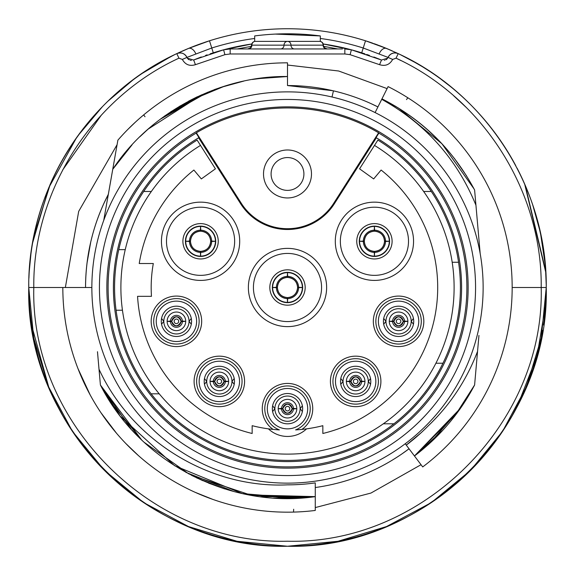 <?xml version="1.0" encoding="UTF-8"?>
<svg xmlns="http://www.w3.org/2000/svg" width="575" height="575" viewBox="0 0 575 575"><rect width="100%" height="100%" fill="white"/><g stroke="black" fill="none" stroke-linecap="round" stroke-linejoin="round"><path stroke-width="0.86" d="M287.5 468.143A180.643 180.643 0 0 0 468.143 287.5A180.643 180.643 0 0 0 287.5 106.857A180.643 180.643 0 0 0 106.857 287.5A180.643 180.643 0 0 0 287.5 468.143M476.143 367.482L477.552 351.382C466.62 380.039 450.211 404.829 428.325 425.766A197.354 197.354 0 0 1 406.273 445.115L422.711 466.929A224.674 224.674 0 0 0 388.096 86.609L381.973 98.85C422.338 119.399 453.215 149.787 474.605 190.002L480.168 253.525A195.644 195.644 0 0 0 91.856 287.5A195.644 195.644 0 0 0 304.549 482.396A195.644 195.644 0 0 0 480.168 253.525L478.946 239.559M475.942 205.217C457.046 159.117 425.644 123.819 381.735 99.324L375.101 112.571A195.644 195.644 0 0 0 332.012 96.988L333.442 90.843A201.954 201.954 0 0 0 287.5 85.546A201.954 201.954 0 0 1 333.442 90.843A201.954 201.954 0 0 0 287.5 85.546L287.687 85.546M106.921 202.314L105.318 211.384M107.626 198.296L104.765 214.533M85.546 287.5A201.954 201.954 0 0 1 85.546 287.177L85.546 287.5A201.954 201.954 0 0 1 108.323 194.336L103.45 204.369M91.856 287.5L62.826 287.5A224.674 224.674 0 0 0 315.265 510.449L315.265 492.15M410.068 450.16L409.551 449.47M85.546 287.177C85.718 254.402 93.308 223.452 108.33 194.328M287.5 83.835L287.5 85.546L332.832 90.706M370.588 103.435L377.926 106.928L378.213 106.353M90.735 242.025L87.048 262.962M401.911 453.912L409.041 448.787A201.954 201.954 0 0 1 315.265 487.535L315.265 485.393M117.631 141.565L117.084 144.677L117.631 141.565A5.046 5.046 0 0 1 117.638 141.507M118.809 139.107L119.356 138.489M121.088 136.555L121.677 135.908M127.894 129.375L135.305 122.238M28.757 286.07L28.75 287.5C27.657 189.57 87.846 94.523 176.791 53.626L188.463 48.458L209.487 40.789A258.75 258.75 0 0 1 365.513 40.789L386.544 48.458L398.209 53.626C487.162 94.53 547.342 189.599 546.25 287.5C549.808 425.795 425.752 549.815 287.493 546.25C149.227 549.815 25.185 425.752 28.75 287.5L65.356 287.5L78.689 211.377L117.084 144.677M174.11 54.92L154.754 65.399M152.634 66.678L145.41 71.257M30.195 260.202L29.368 269.646M546.214 283.396L545.459 267.253M545.301 265.334L540.507 233.285M540.155 231.682L532.766 205.052M515.768 165.65L515.416 165.003M515.286 164.759L514.445 163.207M505.677 148.393L503.326 144.771M491.826 128.75L488.592 124.674M476.215 110.472L473.239 107.353M462.286 96.708L458.562 93.358M450.922 86.89L440.242 78.646M430.093 71.587L422.647 66.851M416.918 63.437L400.394 54.675M391.316 50.492L380.168 45.914M48.616 386.939L57.816 406.654L64.012 417.903L52.871 396.599M48.861 387.521L31.431 324.652M30.755 319.628L29.21 302.896M57.816 406.654C39.007 371.026 29.318 331.2 28.75 287.162L28.772 284.244M29.253 271.314L30.942 253.884M33.903 236.117L50.399 183.899M56.81 170.308L58.233 167.548M64.012 157.09L57.105 169.733M57.011 169.905L55.969 171.975M49.845 185.179L33.882 236.224M30.928 254.021L29.282 270.918M28.764 285.099L28.75 288.168M546.25 287.457L546.207 282.85M545.812 272.485L524.666 184.043M519.088 172.097L510.988 157.097L519.088 172.09M525.248 185.38L545.718 270.969M546.207 282.605L546.25 287.514A258.75 258.75 0 0 1 545.122 311.664A258.75 258.75 0 0 0 546.25 287.5L541.204 287.5C544.712 423.071 423.049 544.741 287.464 541.219C151.879 544.741 30.252 422.92 33.796 287.5C32.682 191.511 91.813 98.203 178.954 58.176L182.34 59.433C185.279 64.688 189.642 66.434 195.428 64.68L224.911 54.668L230.158 53.978L344.842 53.978L350.089 54.668L379.572 64.68C385.336 66.441 389.699 64.695 392.66 59.433L396.046 58.176C483.237 98.21 542.326 191.604 541.204 287.5L512.174 287.5M544.647 316.279L543.785 323.136M523.157 394.364L510.988 417.903L517.184 406.654L537.143 355.551L545.704 304.348M323.222 43.98A246.129 246.129 0 0 1 361.711 52.828L361.718 52.828A246.129 246.129 0 0 0 323.222 43.98L351.397 49.809L381.498 60.03L387.593 58.212L388.046 57.407C390.382 53.31 393.767 52.052 398.209 53.626A7.576 7.576 0 0 0 388.046 57.407L392.66 59.433M178.954 58.176L176.791 53.626A7.576 7.576 64.7 0 1 186.954 57.407A7.576 7.576 64.7 0 0 176.791 53.626C181.233 52.052 184.625 53.317 186.954 57.407L187.414 58.219L193.502 60.03L223.603 49.809L251.778 43.98A246.129 246.129 0 0 0 213.289 52.828L213.289 52.828A246.129 246.129 0 0 1 251.778 43.98M362.085 52.943L364.895 53.856M367.849 54.855L369.466 55.423M373.865 57.018L381.498 60.03L387.593 58.212L388.046 57.407L387.593 58.212M195.428 64.68L193.667 59.958M193.761 59.922L201.293 56.961M205.57 55.408L207.129 54.862M210.119 53.856L212.987 52.922M224.911 54.668L223.603 49.809L230.158 48.947L342.434 48.947M225.903 49.306L227.736 49.062M232.853 48.947L230.158 48.947L230.158 53.978M237.238 48.947L251.404 46.338M347.214 49.055L349.032 49.292M323.596 46.338L337.762 48.947M344.842 53.978L344.842 48.947L351.397 49.809L350.089 54.668M323.409 45.159A3.788 3.788 0 0 0 319.621 41.371L255.379 41.371L319.621 41.371A3.788 3.479 90 0 1 323.107 45.159L324.501 47.818L327.197 48.947M248.414 48.947A3.788 3.479 90 0 0 251.893 45.159L251.591 45.159A3.788 3.788 0 0 1 255.379 41.371A3.788 3.479 90 0 0 251.893 45.159L284.021 45.159A3.788 3.479 90 0 1 287.5 41.371A3.788 3.479 90 0 1 290.979 45.159L323.107 45.159A3.788 3.479 90 0 0 326.586 48.947M401.084 60.627L396.046 58.176L398.209 53.626C487.169 94.537 547.342 189.592 546.25 287.5L541.276 337.978L526.556 386.522L502.643 431.25L470.465 470.465L431.257 502.643L386.522 526.556L337.978 541.276L287.5 546.25L237.022 541.276L188.485 526.556L143.75 502.643L104.535 470.465L72.357 431.257L48.444 386.522L33.724 337.978L28.75 287.5C27.657 189.592 87.831 94.537 176.791 53.626C181.233 52.052 184.625 53.317 186.954 57.407L211.765 48.012A251.174 251.174 0 0 1 254.682 38.475M380.125 45.892L365.815 40.89M349.147 36.203L344.044 35.003M332.63 32.718L328.821 32.071M287.493 28.75L286.781 28.75M267.159 29.548L266.771 29.584M246.179 32.071L244.605 32.329M228.117 35.657L225.86 36.203M209.307 40.847L200.991 43.642M466.347 107.539L453.768 95.86M28.75 286.278A258.75 258.75 0 0 1 28.772 284.302M28.915 278.199A258.75 258.75 0 0 1 43.197 202.249M49.809 185.251A258.75 258.75 0 0 1 63.739 157.564M63.897 157.298A258.75 258.75 0 0 1 117.501 92.431M120.743 89.657A258.75 258.75 0 0 1 192.79 46.704M193.243 46.525A258.75 258.75 0 0 1 201.904 43.319M204.139 42.543A258.75 258.75 0 0 1 372.643 43.161M374.354 43.765A258.75 258.75 0 0 1 377.883 45.051M379.615 45.698A258.75 258.75 0 0 1 386.537 48.458A258.75 258.75 0 0 1 392.193 50.873M396.024 52.613A258.75 258.75 0 0 1 397.246 53.18M398.159 53.604L398.188 53.619A258.75 258.75 0 0 1 415.308 62.517M423.703 67.498A258.75 258.75 0 0 1 511.053 157.212M511.261 157.564A258.75 258.75 0 0 1 515.646 165.435M517.09 168.166A258.75 258.75 0 0 1 546.085 278.314M546.207 282.67A258.75 258.75 0 0 1 546.243 286.062M542.663 330.438A258.75 258.75 0 0 1 511.261 417.436A258.75 258.75 0 0 0 542.663 330.438M511.053 417.788A258.75 258.75 0 0 1 63.947 417.788A258.75 258.75 0 0 0 511.053 417.788M63.739 417.436A258.75 258.75 0 0 1 59.354 409.565A258.75 258.75 0 0 0 63.739 417.436M57.816 406.647A258.75 258.75 0 0 1 28.757 289.57A258.75 258.75 0 0 0 57.816 406.647M195.744 53.712A7.576 4.722 67.5 0 0 188.463 48.458L209.487 40.789A258.75 258.75 0 0 1 365.513 40.789L363.235 48.012L388.046 57.407A7.576 7.576 0 0 1 398.209 53.626M384.409 60.318A5.046 5.046 0 0 0 384.776 60.231A5.046 5.046 0 0 1 384.409 60.318M385.811 59.814A5.046 5.046 0 0 0 387.493 58.363A5.046 5.046 0 0 1 385.811 59.814M191.324 60.404A5.046 5.046 67.5 0 1 190.224 60.224A5.046 5.046 67.5 0 0 191.324 60.404M189.189 59.814A5.046 5.046 67.5 0 1 188.765 59.563A5.046 5.046 67.5 0 0 189.189 59.814M188.384 59.275A5.046 5.046 67.5 0 1 187.515 58.37A5.046 5.046 67.5 0 0 188.384 59.275M275.403 34.09L320.318 35.93A253.704 253.704 0 0 0 254.682 35.93L254.689 35.93C276.561 33.077 298.439 33.077 320.318 35.93L320.318 41.436M254.682 35.93L254.682 41.436M483.992 178.552L484.38 179.263M416.092 437.216L406.273 445.115L405.238 443.742L409.041 448.802M421.029 432.824L406.273 445.115L414.46 455.982L442.808 430.244M420.95 432.896L406.273 445.115L414.467 455.989L456.96 413.173M315.265 493.63L315.265 496.635C229.849 509.263 139.315 462.379 100.409 384.991L99.015 369.207C132.286 441.499 210.428 488.549 287.5 484.847M315.265 487.068L315.265 487.744M287.5 484.854A197.354 197.354 0 0 0 315.265 482.892L315.265 496.628L251.749 495.427L191.432 475.281L202.867 480.714M141.68 439.983L100.409 384.991L97.491 351.9M109.674 400.933L100.409 384.991L131.064 429.065L100.409 384.991L98.936 368.395M98.943 368.489L97.513 352.08M98.914 368.101L97.477 351.706M98.972 368.805L98.936 368.424M297.268 484.617L294.587 484.732M120.628 416.53L174.627 465.707L242.312 493.58M260.497 496.75L315.265 496.635L291.777 498.374M110.112 401.637L141.716 440.012M208.574 483.122L224.329 488.793M242.204 493.566L297.404 498.194M234.104 491.618L185.876 472.334M292.122 498.367L315.265 496.635L248.889 494.924M291.848 484.811L287.292 484.854M315.265 496.642L273.527 498.015M144.303 442.412L188.967 474.001L144.296 442.405M297.764 498.23L273.549 498.015M296.621 498.216L248.659 494.881M138.022 436.403L132.085 430.193M196.614 477.861L224.502 488.865L196.916 478.012M119.679 415.366L100.532 385.228M475.158 378.666L474.605 384.998L473.728 386.666M477.99 346.344L476.186 366.958M478.946 335.441L476.258 366.153M477.552 351.382L474.605 384.991L474.145 385.875M398.209 107.935L381.973 98.85C422.56 119.729 453.438 150.111 474.598 190.009L474.878 193.135M475.913 204.894L477.811 226.557M473.182 187.313L474.612 190.002L474.993 194.386M475.69 202.342L476.071 206.713M476.804 215.086L476.05 206.482M475.69 202.357L476.538 211.974M477.732 225.709L478.22 231.258M476.366 210.004L477.516 223.208M381.958 98.878L376.143 110.486M381.944 98.893L378.652 105.477M395.988 106.54L381.973 98.85L381.735 99.324M442.031 143.908L473.987 188.837M466.591 175.95L454.365 158.369M442.01 143.822L398.489 108.057M436.842 138.539L428.9 130.992M417.112 121.102L413.792 118.565M377.926 106.921A201.954 201.954 0 0 0 333.442 90.843M275.49 76.856L287.5 76.511L287.5 85.546M257.269 78.696L287.5 76.525L287.5 62.826A224.674 224.674 0 0 0 117.875 140.178L112.75 169.28L131.955 144.972M269.409 77.287L287.5 76.518C220.34 75.512 149.946 112.362 112.757 169.287L103.73 220.383M111.837 174.513L112.75 169.28M107.726 197.714L105.254 211.737L107.719 197.793M110.228 183.533L112.75 169.287L114.547 166.685M107.705 197.85L110.069 184.46M107.971 196.362L110.35 182.879M105.254 211.765L111.543 176.194M243.865 81.075L232.552 83.792M220.081 87.594L243.671 81.118M188.578 101.164L197.311 96.765M214.367 89.599L224.947 86.034M188.586 101.157L224.811 86.07M170.782 111.737L201.466 94.911M143.398 133.386L150.097 127.391M268.604 77.359L277.804 76.734M143.34 133.443L150.104 127.377M267.138 77.496L276.144 76.82M199.992 95.572L160.044 119.363M160.037 119.37L207.719 92.237M201.121 95.076L165.003 115.726M148.106 129.123L201.854 94.753M269.934 77.258L252.245 79.479M240.594 81.794L231.308 84.151M214.935 89.434L197.362 96.808M180.493 105.735L164.63 116.021M147.797 129.397L139.883 136.749M129.296 147.933L121.914 156.788M459.339 409.918L462.487 405.368M461.768 406.432L459.792 409.278M420.993 432.853L409.105 442.944M431.652 441.521L414.474 455.997L428.72 444.231M428.224 444.655L441.823 431.365M454.164 416.875L457.075 413.015M429.798 443.21L460.589 408.135M460.611 408.106L414.46 455.982C439.94 436.583 459.986 412.922 474.605 384.991L454.552 416.35M421.302 432.58L413.942 439.034M378.623 132.789A179.551 179.551 0 0 0 196.377 132.789L241.342 203.377A54.726 54.726 0 0 0 333.658 203.377L378.623 132.789L378.882 133.127A179.393 179.393 0 0 1 287.5 466.893A179.393 179.393 0 0 1 196.118 133.127L198.972 137.597A174.096 174.096 0 0 0 154.502 399.841A174.096 174.096 0 0 0 420.497 399.841A174.096 174.096 0 0 0 376.028 137.597L378.882 133.127M198.627 137.799L240.673 203.802A55.516 55.516 0 0 0 334.327 203.802L376.373 137.799M396.297 321.332A2.278 2.278 0 0 0 398.576 323.603A2.278 2.278 0 0 0 400.847 321.332A2.278 2.278 0 0 0 398.576 319.053A2.278 2.278 0 0 0 396.297 321.332M353.381 381.412A2.278 2.278 0 0 0 355.659 383.683A2.278 2.278 0 0 0 357.938 381.412A2.278 2.278 0 0 0 355.659 379.133A2.278 2.278 0 0 0 353.381 381.412M174.153 321.332A2.278 2.278 0 0 0 176.424 323.603A2.278 2.278 0 0 0 178.703 321.332A2.278 2.278 0 0 0 176.424 319.053A2.278 2.278 0 0 0 174.153 321.332M217.062 381.412A2.278 2.278 0 0 0 219.341 383.683A2.278 2.278 0 0 0 221.619 381.412A2.278 2.278 0 0 0 219.341 379.133A2.278 2.278 0 0 0 217.062 381.412M285.222 408.674A2.278 2.278 0 0 0 287.5 410.945A2.278 2.278 0 0 0 289.778 408.674A2.278 2.278 0 0 0 287.5 406.396A2.278 2.278 0 0 0 285.222 408.674M306.583 428.849A142.629 142.629 0 0 0 322.841 425.68L322.841 433.485A150.204 150.204 0 0 0 381.117 170.042L373.664 178.918L359.576 168.827L377.89 140.084A172.924 172.924 0 0 1 409.774 409.774A172.924 172.924 0 0 1 114.576 287.5A172.924 172.924 0 0 1 197.11 140.084L215.424 168.827L201.336 178.918L193.883 170.042A150.204 150.204 0 0 0 139.229 263.515L153.309 263.515A136.318 136.318 0 0 0 151.469 296.333L137.562 296.333A150.204 150.204 0 0 0 252.159 433.485L252.159 425.68A142.629 142.629 0 0 0 279.4 429.899A22.72 22.72 0 0 1 269.344 395.011A22.72 22.72 0 0 1 305.656 395.011A22.72 22.72 0 0 1 295.6 429.899A142.629 142.629 0 0 0 306.583 428.849A27.765 27.765 0 0 1 268.417 428.849M364.342 241.486L364.342 241.493A10.091 10.091 0 0 0 374.217 251.368L374.426 256.141L374.634 251.368A10.091 10.091 0 0 0 384.517 241.493L389.289 241.277L384.517 241.069A10.091 10.091 0 0 0 374.634 231.193L374.426 226.413L374.217 231.193A10.091 10.091 0 0 0 364.342 241.069L359.562 241.277L364.342 241.486C364.952 247.365 368.252 250.657 374.224 251.368L374.224 251.368M374.634 231.193L374.634 231.193C380.607 231.905 383.899 235.197 384.51 241.076M364.342 241.069L364.342 241.076C365.003 235.146 368.295 231.854 374.224 231.193M374.426 226.413A14.864 14.864 0 0 0 359.562 241.277A14.864 14.864 0 0 0 374.426 256.141A14.864 14.864 0 0 0 389.289 241.277A14.864 14.864 0 0 0 374.426 226.413M190.49 241.486L190.483 241.493A10.091 10.091 0 0 0 200.366 251.368L200.574 256.141L200.783 251.368A10.091 10.091 0 0 0 210.658 241.493L215.438 241.277L210.658 241.069A10.091 10.091 0 0 0 200.783 231.193L200.574 226.413L200.366 231.193A10.091 10.091 0 0 0 190.483 241.069L185.711 241.277L190.49 241.486C191.101 247.365 194.393 250.657 200.366 251.368L200.366 251.368M200.783 231.193L200.776 231.193C206.748 231.905 210.048 235.197 210.658 241.076M210.658 241.493L210.658 241.486C209.997 247.408 206.705 250.7 200.776 251.368M200.574 226.413A14.864 14.864 0 0 0 185.711 241.277A14.864 14.864 0 0 0 200.574 256.141A14.864 14.864 0 0 0 215.438 241.277A14.864 14.864 0 0 0 200.574 226.413M277.416 287.708L277.409 287.708A10.091 10.091 0 0 0 287.292 297.591L287.5 302.364L287.708 297.591A10.091 10.091 0 0 0 297.591 287.708L302.364 287.5L297.591 287.292A10.091 10.091 0 0 0 287.708 277.409L287.5 272.636L287.292 277.409A10.091 10.091 0 0 0 277.409 287.292L272.636 287.5L277.416 287.708C278.027 293.581 281.319 296.873 287.292 297.584L287.292 297.584M287.708 277.409L287.708 277.416C293.681 278.127 296.973 281.419 297.584 287.292M297.591 287.708L297.584 287.708C296.923 293.631 293.631 296.923 287.708 297.584M277.409 287.292L277.416 287.292C278.077 281.369 281.369 278.077 287.292 277.416M287.5 272.636A14.864 14.864 0 0 0 272.636 287.5A14.864 14.864 0 0 0 287.5 302.364A14.864 14.864 0 0 0 302.364 287.5A14.864 14.864 0 0 0 287.5 272.636M394.019 321.691L389.275 321.332A9.301 9.301 0 0 0 398.576 330.632A9.301 9.301 0 0 0 407.876 321.332A9.301 9.301 0 0 0 398.576 312.031A9.301 9.301 0 0 0 389.275 321.332L394.019 320.965A4.571 4.571 0 0 1 398.568 316.76A4.571 4.571 0 0 1 403.125 320.965L407.876 321.332L403.125 321.691A4.571 4.571 0 0 1 398.583 325.896A4.571 4.571 0 0 1 394.019 321.691C396.994 327.132 400.027 327.132 403.125 321.677M383.705 324.199L385.954 321.332A12.621 12.621 0 0 1 398.576 308.703A12.621 12.621 0 0 1 411.197 321.332L413.447 324.199M413.447 318.457L411.197 321.332A12.621 12.621 0 0 1 398.576 333.953A12.621 12.621 0 0 1 385.954 321.332L383.705 318.457M351.102 381.771L346.358 381.412A9.301 9.301 0 0 0 355.659 390.713A9.301 9.301 0 0 0 364.96 381.412A9.301 9.301 0 0 0 355.659 372.111A9.301 9.301 0 0 0 346.358 381.412L351.102 381.045A4.571 4.571 0 0 1 355.652 376.841A4.571 4.571 0 0 1 360.209 381.045L364.96 381.412L360.209 381.771A4.571 4.571 0 0 1 355.666 385.976A4.571 4.571 0 0 1 351.102 381.771C354.085 387.212 357.118 387.212 360.209 381.757M340.788 384.28L343.038 381.412A12.621 12.621 0 0 1 355.659 368.783A12.621 12.621 0 0 1 368.28 381.412L370.53 384.28M370.53 378.537L368.28 381.412A12.621 12.621 0 0 1 355.659 394.033A12.621 12.621 0 0 1 343.038 381.412L340.788 378.537M171.875 321.691L167.124 321.332A9.301 9.301 0 0 0 176.424 330.632A9.301 9.301 0 0 0 185.725 321.332A9.301 9.301 0 0 0 176.424 312.031A9.301 9.301 0 0 0 167.124 321.332L171.875 320.965A4.571 4.571 0 0 1 176.417 316.76A4.571 4.571 0 0 1 180.981 320.965L185.725 321.332L180.981 321.691A4.571 4.571 0 0 1 176.432 325.896A4.571 4.571 0 0 1 171.875 321.691C174.85 327.132 177.883 327.132 180.974 321.677M161.553 324.199L163.803 321.332A12.621 12.621 0 0 1 176.424 308.703A12.621 12.621 0 0 1 189.046 321.332L191.295 324.199M191.295 318.457L189.046 321.332A12.621 12.621 0 0 1 176.424 333.953A12.621 12.621 0 0 1 163.803 321.332L161.553 318.457M214.791 381.771L210.04 381.412A9.301 9.301 0 0 0 219.341 390.713A9.301 9.301 0 0 0 228.642 381.412A9.301 9.301 0 0 0 219.341 372.111A9.301 9.301 0 0 0 210.04 381.412L214.791 381.045A4.571 4.571 0 0 1 219.334 376.841A4.571 4.571 0 0 1 223.898 381.045L228.642 381.412L223.898 381.771A4.571 4.571 0 0 1 219.348 385.976A4.571 4.571 0 0 1 214.791 381.771C217.767 387.212 220.8 387.212 223.891 381.757M204.47 384.28L206.72 381.412A12.621 12.621 0 0 1 219.341 368.783A12.621 12.621 0 0 1 231.962 381.412L234.212 384.28M234.212 378.537L231.962 381.412A12.621 12.621 0 0 1 219.341 394.033A12.621 12.621 0 0 1 206.72 381.412L204.47 378.537M282.943 409.033L278.199 408.674A9.301 9.301 0 0 0 287.5 417.975A9.301 9.301 0 0 0 296.801 408.674A9.301 9.301 0 0 0 287.5 399.373A9.301 9.301 0 0 0 278.199 408.674L282.943 408.308A4.571 4.571 0 0 1 287.493 404.103A4.571 4.571 0 0 1 292.057 408.308L296.801 408.674L292.057 409.033A4.571 4.571 0 0 1 287.507 413.238A4.571 4.571 0 0 1 282.943 409.033M272.629 411.542L274.879 408.674A12.621 12.621 0 0 1 287.5 396.046A12.621 12.621 0 0 1 300.121 408.674L302.371 411.542M302.371 405.799L300.121 408.674A12.621 12.621 0 0 1 287.5 421.295A12.621 12.621 0 0 1 274.879 408.674L272.629 405.799M176.424 336.476A15.144 15.144 0 0 1 161.28 321.324A15.144 15.144 0 0 1 176.424 306.18A15.144 15.144 0 0 1 191.576 321.324A15.144 15.144 0 0 1 176.424 336.476M176.424 341.521A20.197 20.197 0 0 1 156.235 321.324A20.197 20.197 0 0 1 176.424 301.135A20.197 20.197 0 0 1 196.621 321.324A20.197 20.197 0 0 1 176.424 341.521M176.424 346.574A25.242 25.242 0 0 0 201.674 321.324A25.242 25.242 0 0 0 176.424 296.082A25.242 25.242 0 0 0 151.182 321.324A25.242 25.242 0 0 0 176.424 346.574M219.341 396.556A15.144 15.144 0 0 1 204.197 381.405A15.144 15.144 0 0 1 219.341 366.261A15.144 15.144 0 0 1 234.485 381.405A15.144 15.144 0 0 1 219.341 396.556M219.341 401.602A20.197 20.197 0 0 1 199.144 381.405A20.197 20.197 0 0 1 219.341 361.215A20.197 20.197 0 0 1 239.538 381.405A20.197 20.197 0 0 1 219.341 401.602M219.341 406.654A25.242 25.242 0 0 0 244.583 381.405A25.242 25.242 0 0 0 219.341 356.162A25.242 25.242 0 0 0 194.098 381.405A25.242 25.242 0 0 0 219.341 406.654M272.356 408.674A15.144 15.144 0 0 1 287.5 393.523A15.144 15.144 0 0 1 302.644 408.674A15.144 15.144 0 0 1 287.5 423.818A15.144 15.144 0 0 1 272.356 408.674M267.303 408.674A20.197 20.197 0 0 1 287.5 388.477A20.197 20.197 0 0 1 307.697 408.674A20.197 20.197 0 0 1 287.5 428.864A20.197 20.197 0 0 1 267.303 408.674M301.911 429.396A25.242 25.242 0 0 0 306.374 391.913A25.242 25.242 0 0 0 268.626 391.913A25.242 25.242 0 0 0 273.089 429.396M374.497 145.41A166.606 166.606 0 0 1 414.208 395.686A166.606 166.606 0 0 1 160.792 395.686A166.606 166.606 0 0 1 200.502 145.41M377.89 140.084A172.924 172.924 0 0 1 431.308 191.475L423.653 191.475M452.187 262.257L458.57 262.257A172.924 172.924 0 0 1 460.424 287.5M159.225 393.817L151.124 393.817M116.078 310.22L122.446 310.22M435.9 363.235L442.958 363.235M409.774 409.774A172.924 172.924 0 0 1 393.911 423.797L383.317 423.797M125.249 249.636L118.773 249.636A172.924 172.924 0 0 1 143.692 191.475L151.347 191.475M355.659 396.556A15.144 15.144 0 0 1 340.515 381.405A15.144 15.144 0 0 1 355.659 366.261A15.144 15.144 0 0 1 370.803 381.405A15.144 15.144 0 0 1 355.659 396.556M355.659 401.602A20.197 20.197 0 0 1 335.462 381.405A20.197 20.197 0 0 1 355.659 361.215A20.197 20.197 0 0 1 375.856 381.405A20.197 20.197 0 0 1 355.659 401.602M355.659 406.654A25.242 25.242 0 0 0 380.902 381.405A25.242 25.242 0 0 0 355.659 356.162A25.242 25.242 0 0 0 330.417 381.405A25.242 25.242 0 0 0 355.659 406.654M398.576 336.476A15.144 15.144 0 0 1 383.424 321.324A15.144 15.144 0 0 1 398.576 306.18A15.144 15.144 0 0 1 413.72 321.324A15.144 15.144 0 0 1 398.576 336.476M398.576 341.521A20.197 20.197 0 0 1 378.379 321.324A20.197 20.197 0 0 1 398.576 301.135A20.197 20.197 0 0 1 418.765 321.324A20.197 20.197 0 0 1 398.576 341.521M398.576 346.574A25.242 25.242 0 0 0 423.818 321.324A25.242 25.242 0 0 0 398.576 296.082A25.242 25.242 0 0 0 373.326 321.324A25.242 25.242 0 0 0 398.576 346.574M185.423 241.277A15.144 15.144 0 0 0 201.379 256.407A15.144 15.144 0 0 0 215.632 239.674A15.144 15.144 0 0 0 199.769 226.155A15.144 15.144 0 0 0 185.509 242.887A15.144 15.144 0 0 0 201.379 256.407A15.144 15.144 0 0 0 215.718 241.277M161.467 239.955A39.129 39.129 0 0 1 201.236 202.156A39.129 39.129 0 0 1 239.682 242.607A39.129 39.129 0 0 1 199.913 280.406A39.129 39.129 0 0 1 161.467 239.955M272.356 287.5A15.144 15.144 0 0 0 288.305 302.623A15.144 15.144 0 0 0 302.558 285.89A15.144 15.144 0 0 0 286.695 272.377A15.144 15.144 0 0 0 272.442 289.11A15.144 15.144 0 0 0 288.305 302.623A15.144 15.144 0 0 0 302.644 287.5M326.607 288.822A39.129 39.129 0 0 1 286.839 326.622A39.129 39.129 0 0 1 248.393 286.178A39.129 39.129 0 0 1 288.161 248.378A39.129 39.129 0 0 1 326.607 288.822M359.282 241.277A15.144 15.144 0 0 0 375.231 256.407A15.144 15.144 0 0 0 389.491 239.674A15.144 15.144 0 0 0 373.621 226.155A15.144 15.144 0 0 0 359.368 242.887A15.144 15.144 0 0 0 375.231 256.407A15.144 15.144 0 0 0 389.577 241.277M335.318 239.955A39.129 39.129 0 0 1 375.087 202.156A39.129 39.129 0 0 1 413.533 242.607A39.129 39.129 0 0 1 373.764 280.406A39.129 39.129 0 0 1 335.318 239.955M303.909 173.973A16.409 16.409 0 0 1 287.5 190.382A16.409 16.409 0 0 1 271.091 173.973A16.409 16.409 0 0 1 287.5 157.564A16.409 16.409 0 0 1 303.909 173.973M472.707 254.84A188.068 188.068 0 0 0 99.432 287.5A188.068 188.068 0 0 0 303.895 474.849A188.068 188.068 0 0 0 472.707 254.84M145.022 116.739L143.664 114.914M381.498 60.03L379.572 64.68M280.543 48.947A3.788 3.479 90 0 0 284.021 45.159L290.979 45.159A3.788 3.479 90 0 0 294.457 48.947M187.414 58.226L186.954 57.407L182.34 59.433M209.487 40.789L213.289 52.828M101.293 115.173L62.61 170.063M365.513 40.789L386.537 48.458A7.576 4.722 112.5 0 0 386.537 48.458A7.576 4.722 112.5 0 0 379.256 53.712M361.711 52.828L363.235 48.012A251.174 251.174 0 0 0 320.318 38.475M293.667 509.242L293.53 512.088M406.503 99.597L407.833 97.772M311.485 173.973A23.985 23.985 0 0 1 287.5 197.951A23.985 23.985 0 0 1 263.515 173.973A23.985 23.985 0 0 1 287.5 149.989A23.985 23.985 0 0 1 311.485 173.973M333.658 203.377L334.327 203.802M241.342 203.377L240.673 203.802M385.53 241.414A11.105 11.105 0 0 1 374.555 252.382M363.328 241.148A11.105 11.105 0 0 1 374.296 230.18M374.296 252.382A11.105 11.105 0 0 1 363.328 241.414M374.555 230.18A11.105 11.105 0 0 1 385.53 241.148M211.672 241.414A11.105 11.105 0 0 1 200.704 252.382M189.47 241.148A11.105 11.105 0 0 1 200.445 230.18M200.445 252.382A11.105 11.105 0 0 1 189.47 241.414M200.704 230.18A11.105 11.105 0 0 1 211.672 241.148M298.605 287.629A11.105 11.105 0 0 1 287.629 298.605M276.395 287.371A11.105 11.105 0 0 1 287.371 276.395M287.371 298.605A11.105 11.105 0 0 1 276.395 287.629M287.629 276.395A11.105 11.105 0 0 1 298.605 287.371M404.534 321.504A5.966 5.966 0 0 1 398.583 327.29A5.966 5.966 0 0 1 392.61 321.504M392.61 321.152A5.966 5.966 0 0 1 398.561 315.366A5.966 5.966 0 0 1 404.534 321.152M361.618 381.584A5.966 5.966 0 0 1 355.666 387.37A5.966 5.966 0 0 1 349.693 381.584M349.693 381.232A5.966 5.966 0 0 1 355.652 375.446A5.966 5.966 0 0 1 361.618 381.232M182.39 321.504A5.966 5.966 0 0 1 176.439 327.29A5.966 5.966 0 0 1 170.466 321.504M170.466 321.152A5.966 5.966 0 0 1 176.417 315.366A5.966 5.966 0 0 1 182.39 321.152M225.307 381.584A5.966 5.966 0 0 1 219.348 387.37A5.966 5.966 0 0 1 213.382 381.584M213.382 381.232A5.966 5.966 0 0 1 219.334 375.446A5.966 5.966 0 0 1 225.307 381.232M293.458 408.847A5.966 5.966 0 0 1 287.507 414.632A5.966 5.966 0 0 1 281.542 408.847M281.542 408.494A5.966 5.966 0 0 1 287.493 402.708A5.966 5.966 0 0 1 293.458 408.494M176.424 344.044A22.72 22.72 0 0 0 199.144 321.324A22.72 22.72 0 0 0 176.424 298.605A22.72 22.72 0 0 0 153.705 321.324A22.72 22.72 0 0 0 176.424 344.044M219.341 404.124A22.72 22.72 0 0 0 242.061 381.405A22.72 22.72 0 0 0 219.341 358.685A22.72 22.72 0 0 0 196.621 381.405A22.72 22.72 0 0 0 219.341 404.124M355.659 404.124A22.72 22.72 0 0 0 378.379 381.405A22.72 22.72 0 0 0 355.659 358.685A22.72 22.72 0 0 0 332.939 381.405A22.72 22.72 0 0 0 355.659 404.124M398.576 344.044A22.72 22.72 0 0 0 421.295 321.324A22.72 22.72 0 0 0 398.576 298.605A22.72 22.72 0 0 0 375.856 321.324A22.72 22.72 0 0 0 398.576 344.044M182.9 241.277A17.674 17.674 0 0 0 200.574 258.951A17.674 17.674 0 0 0 218.241 241.277A17.674 17.674 0 0 0 200.574 223.61A17.674 17.674 0 0 0 182.9 241.277M166.491 241.277A34.076 34.076 0 0 1 200.574 207.201A34.076 34.076 0 0 1 234.65 241.277A34.076 34.076 0 0 1 200.574 275.36A34.076 34.076 0 0 1 166.491 241.277M269.826 287.5A17.674 17.674 0 0 0 287.5 305.174A17.674 17.674 0 0 0 305.174 287.5A17.674 17.674 0 0 0 287.5 269.826A17.674 17.674 0 0 0 269.826 287.5M321.576 287.5A34.076 34.076 0 0 1 287.5 321.576A34.076 34.076 0 0 1 253.424 287.5A34.076 34.076 0 0 1 287.5 253.424A34.076 34.076 0 0 1 321.576 287.5M356.759 241.277A17.674 17.674 0 0 0 374.426 258.951A17.674 17.674 0 0 0 392.1 241.277A17.674 17.674 0 0 0 374.426 223.61A17.674 17.674 0 0 0 356.759 241.277M340.35 241.277A34.076 34.076 0 0 1 374.426 207.201A34.076 34.076 0 0 1 408.509 241.277A34.076 34.076 0 0 1 374.426 275.36A34.076 34.076 0 0 1 340.35 241.277M315.265 507.581L370.954 493.055L421.037 464.708M387.097 88.608L338.675 71.005L287.5 65.032M251.591 45.159L250.499 47.818L247.803 48.947M188.463 48.458L177.028 53.518M177.071 53.504L178.027 53.173M178.365 53.087L181.032 52.965M182.656 53.367L183.763 53.885M171.321 56.3L142.241 73.37M132.854 80.047L107.999 101.135M102.429 106.67L78.049 135.571M76.583 137.612L48.738 187.773L32.631 242.844M29.49 267.907L29.311 270.523M29.081 274.397L28.973 276.841M546.236 285.056L545.524 268.115M544.719 259.418L542.656 244.533M541.571 238.496L538.329 223.984M528.741 193.94L524.565 183.806M452.101 87.853L445.143 82.318M422.539 66.786L411.075 60.167M391.302 53.849L393.437 53.058M394.249 52.936L396.398 53.037M396.908 53.152L397.979 53.525M366.67 54.453L367.353 54.682M374.735 57.349L376.28 57.938M378.422 58.779L379.536 59.225M31.553 325.464L30.59 318.327M523.415 393.782L533.708 367.087M533.708 367.073L539.249 347.278M544.388 318.464L546.056 297.462M521.324 398.302L527.311 384.668M527.39 384.474L527.757 383.568M543.512 325.055L544.324 319.017M77.992 368.632L90.131 394.838M101.056 412.857L116.43 433.14M125.911 443.591L138.503 455.659M195.191 492.329L212.937 499.438M384.51 241.486C383.848 247.408 380.557 250.7 374.634 251.368M190.49 241.076C191.152 235.146 194.443 231.854 200.366 231.193M403.125 320.979C400.15 315.524 397.117 315.524 394.026 320.979M360.209 381.06C357.233 375.604 354.2 375.604 351.109 381.06M180.974 320.979C178.006 315.524 174.972 315.524 171.875 320.979M223.891 381.06C220.915 375.604 217.882 375.604 214.791 381.06M282.95 409.019C285.926 414.474 288.959 414.474 292.05 409.019M292.05 408.322C289.074 402.867 286.041 402.867 282.95 408.322"/></g></svg>

